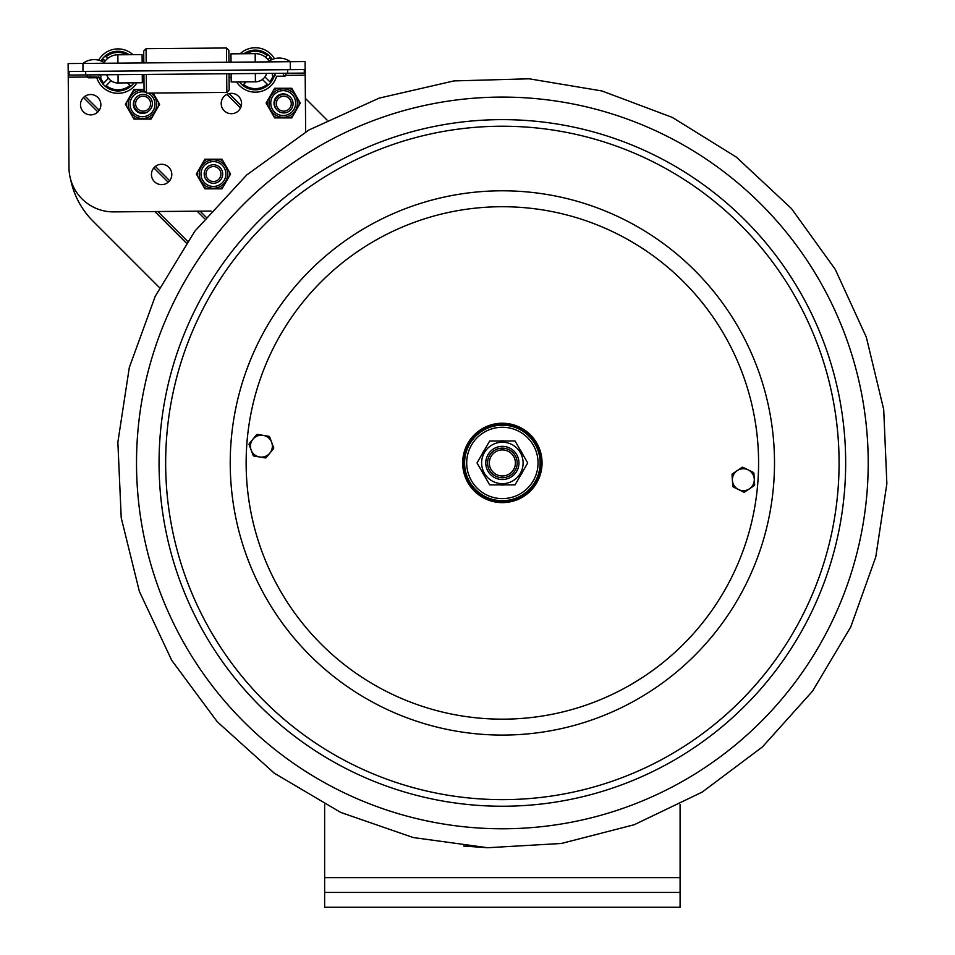 <?xml version="1.0" encoding="UTF-8"?>
<svg xmlns="http://www.w3.org/2000/svg" width="955" height="955" viewBox="0 0 955 955"><rect width="100%" height="100%" fill="white"/><g stroke="black" fill="none" stroke-linecap="round" stroke-linejoin="round"><path stroke-width="1.43" d="M680.091 907.25L680.091 892.436L324.64 892.436L324.64 907.25L680.091 907.25M324.64 804.528L324.64 892.436M680.091 804.54L680.091 892.436M527.769 97.971A365.849 365.849 0 0 1 867.331 488.339A365.849 365.849 0 0 1 476.963 827.901A365.849 365.849 0 0 1 137.401 437.533A365.849 365.849 0 0 1 527.769 97.971M305.385 98.389L327.076 120.091M159.509 287.646L92.91 221.047A81.462 81.462 0 0 1 70.646 179.492M283.802 94.414A9.252 9.252 0 0 0 274.539 103.677A9.252 9.252 0 0 0 283.802 112.929A9.252 9.252 0 0 0 293.054 103.677A9.252 9.252 0 0 0 283.802 94.414M283.802 96.192A7.473 7.473 0 0 0 276.317 103.677A7.473 7.473 0 0 0 283.802 111.15A7.473 7.473 0 0 0 291.275 103.677A7.473 7.473 0 0 0 283.802 96.192M213.454 164.761A9.252 9.252 0 0 0 204.191 174.025A9.252 9.252 0 0 0 213.454 183.276A9.252 9.252 0 0 0 222.706 174.025A9.252 9.252 0 0 0 213.454 164.761M213.454 166.552A7.473 7.473 0 0 0 205.97 174.025A7.473 7.473 0 0 0 213.454 181.498A7.473 7.473 0 0 0 220.927 174.025A7.473 7.473 0 0 0 213.454 166.552M143.095 94.414A9.252 9.252 0 0 0 133.843 103.677A9.252 9.252 0 0 0 143.095 112.929A9.252 9.252 0 0 0 152.358 103.677A9.252 9.252 0 0 0 143.095 94.414M143.095 96.192A7.473 7.473 0 0 0 135.622 103.677A7.473 7.473 0 0 0 143.095 111.15A7.473 7.473 0 0 0 150.58 103.677A7.473 7.473 0 0 0 143.095 96.192M135.717 98.09A9.18 9.18 0 0 0 136.052 110.78A9.18 9.18 0 0 0 148.741 111.007M144.05 90.128A14.218 14.218 0 0 0 128.292 104.262A14.218 14.218 0 0 0 142.51 118.48A14.218 14.218 0 0 0 151.26 93.053M144.05 89.46L133.963 89.46L125.415 104.262L133.963 119.077L151.057 119.077L159.616 104.262L153.134 93.041M213.454 188.242A14.218 14.218 0 0 0 227.672 174.025A14.218 14.218 0 0 0 213.454 159.807A14.218 14.218 0 0 0 199.225 174.025A14.218 14.218 0 0 0 213.454 188.242M203.642 186.655L204.895 188.827L222.002 188.827L230.549 174.025L222.002 159.21L204.895 159.21L196.348 174.025L203.642 186.655A15.996 15.996 0 0 0 207.402 188.827M289.377 96.288A9.18 9.18 0 0 0 276.687 96.622A9.18 9.18 0 0 0 276.461 109.312M283.205 117.298A14.218 14.218 0 0 0 297.423 103.08A14.218 14.218 0 0 0 283.205 88.863A14.218 14.218 0 0 0 268.988 103.08A14.218 14.218 0 0 0 283.205 117.298M273.405 115.722L274.658 117.895L291.753 117.895L300.312 103.08L291.753 88.278L274.658 88.278L266.099 103.08L273.405 115.722A15.996 15.996 0 0 0 277.165 117.895M104.119 62.541A16.319 16.319 0 0 1 117.871 54.793L117.931 63.149M82.99 71.41L305.146 69.548L305.075 61.574L68.115 63.567L68.187 71.53L82.99 71.41L82.93 63.448A18.396 18.396 0 0 1 98.663 60.177A22.216 22.216 0 0 1 132.936 54.674M231.026 62.194L230.955 53.85L255.069 53.647M142.164 62.946L142.092 54.59L117.871 54.793M305.66 131.897L305.146 69.548M211.079 211.067L113.788 211.891A44.431 44.431 0 0 1 68.987 167.829L68.187 71.53M241.555 103.438A10.183 10.183 0 0 1 226.359 112.38A10.183 10.183 0 0 1 226.204 94.748A10.183 10.183 0 0 1 241.555 103.438M171.793 174.371A10.183 10.183 0 0 1 156.596 183.312A10.183 10.183 0 0 1 156.453 165.681A10.183 10.183 0 0 1 171.793 174.371M100.86 104.608A10.183 10.183 0 0 1 85.664 113.561A10.183 10.183 0 0 1 85.508 95.93A10.183 10.183 0 0 1 100.86 104.608M255.248 61.991L255.188 53.647L230.955 53.85M255.188 53.647A16.319 16.319 0 0 1 269.059 61.156A16.319 16.319 0 0 0 255.188 53.647M111.031 80.733L106.244 85.604L111.031 80.733A11.878 11.878 0 0 0 119.089 82.942M129.999 85.413A18.658 18.658 0 0 1 106.244 85.604A18.658 18.658 0 0 0 129.999 85.413L127.421 82.87M118.038 74.657L118.098 82.954A11.842 11.842 0 0 1 106.733 74.753A11.878 11.878 0 0 0 108.5 78.238L103.713 83.121A18.658 18.658 0 0 1 100.454 77.451M102.066 61.407A18.658 18.658 0 0 1 103.51 59.353L105.193 61.013M107.676 58.47L106.005 56.823A18.658 18.658 0 0 1 126.908 54.722M134.034 82.822A19.84 19.84 0 0 1 99.284 77.713M100.967 60.929A19.84 19.84 0 0 1 129.152 54.698M136.899 82.799A22.216 22.216 0 0 1 96.801 77.737L88.672 77.809A1.456 1.456 0 0 1 87.215 76.364A1.456 1.456 0 0 1 88.648 74.908A1.456 1.456 0 0 0 87.215 76.364A1.456 1.456 0 0 0 88.672 77.809A1.456 1.456 0 0 0 90.116 76.34M246.092 81.879L243.561 84.458L246.092 81.879M267.316 84.255A18.658 18.658 0 0 1 243.561 84.458A18.658 18.658 0 0 0 267.316 84.255L262.446 79.468A11.878 11.878 0 0 1 254.424 81.808M266.684 73.416A11.878 11.878 0 0 1 264.941 76.937L269.811 81.724A18.658 18.658 0 0 0 272.975 76.006M240.111 53.767A22.216 22.216 0 0 1 274.467 58.709A18.396 18.396 0 0 1 290.26 61.705A18.396 18.396 0 0 0 268.045 61.884M283.289 74.729L284.757 76.161L276.628 76.233A22.216 22.216 0 0 1 236.625 81.963M243.895 53.743A19.84 19.84 0 0 1 272.175 59.485M274.873 73.344A19.84 19.84 0 0 1 239.49 81.939M267.961 59.64L269.608 57.969A18.658 18.658 0 0 1 271.089 59.986M246.139 53.719A18.658 18.658 0 0 1 267.078 55.474L265.43 57.145M143.728 51.057L146.079 48.669L143.728 51.057L143.823 62.934M143.919 74.442L144.062 90.749L146.449 93.089L226.836 92.42L226.681 73.75M228.949 62.218L228.854 50.34L226.466 47.989L146.079 48.669L146.199 62.911M146.294 74.418L146.449 93.089L144.062 90.749M229.045 73.726L229.188 90.033L226.836 92.42L229.188 90.033M226.466 47.989L226.586 62.242M231.122 73.714L231.194 81.999L231.158 77.57L229.081 77.594M118.098 82.954L142.331 82.751L142.259 74.454M266.648 73.416A11.842 11.842 0 0 1 255.415 81.796L231.194 81.999M69.106 75.075L69.07 71.53L69.106 75.075L287.694 73.237L304.287 73.093L304.251 69.548M275.231 74.788A1.456 1.456 0 0 1 273.799 76.257A1.456 1.456 0 0 1 272.33 74.812A1.456 1.456 0 0 1 273.775 73.356M159.891 439.097A343.311 343.311 0 0 0 478.527 805.411A343.311 343.311 0 0 0 844.841 486.775A343.311 343.311 0 0 0 526.205 120.461A343.311 343.311 0 0 0 159.891 439.097A343.311 343.311 0 0 0 478.527 805.411A343.311 343.311 0 0 0 844.841 486.775A343.311 343.311 0 0 0 526.205 120.461A343.311 343.311 0 0 0 159.891 439.097A343.311 343.311 0 0 0 478.527 805.411A343.311 343.311 0 0 0 844.841 486.775M541.963 465.694A39.692 39.692 0 0 0 505.123 423.34A39.692 39.692 0 0 0 462.769 460.179A39.692 39.692 0 0 0 499.608 502.533A39.692 39.692 0 0 0 541.963 465.694M463.951 460.262A38.51 38.51 0 0 1 505.04 424.521A38.51 38.51 0 0 1 540.781 465.61A38.51 38.51 0 0 1 499.692 501.351A38.51 38.51 0 0 1 463.951 460.262M741.928 467.461A1.182 1.182 0 0 1 743.109 467.389L753.232 472.355A1.182 1.182 0 0 1 753.901 473.346L754.653 484.603A1.182 1.182 0 0 1 754.128 485.665L744.757 491.956A1.182 1.182 0 0 1 743.575 492.04L733.44 487.062A1.182 1.182 0 0 1 732.783 486.071L732.031 474.814A1.182 1.182 0 0 1 732.545 473.752L741.928 467.461M738.513 489.545A10.959 10.959 0 0 1 737.236 470.612A10.959 10.959 0 0 1 754.271 478.968A10.959 10.959 0 0 1 738.513 489.545M273.631 447.608A1.182 1.182 0 0 1 273.44 448.778L266.266 457.493A1.182 1.182 0 0 1 265.156 457.899L254.03 456.048A1.182 1.182 0 0 1 253.111 455.296L249.148 444.732A1.182 1.182 0 0 1 249.339 443.562L256.513 434.847A1.182 1.182 0 0 1 257.623 434.43L268.761 436.28A1.182 1.182 0 0 1 269.668 437.032L273.631 447.608M252.932 439.205A10.959 10.959 0 0 1 271.65 442.32A10.959 10.959 0 0 1 259.593 456.979A10.959 10.959 0 0 1 252.932 439.205M517.18 462.936A14.814 14.814 0 0 0 494.965 450.115A14.814 14.814 0 0 0 494.965 475.769A14.814 14.814 0 0 0 517.18 462.936M515.402 462.936A13.036 13.036 0 0 1 495.848 474.229A13.036 13.036 0 0 1 495.848 451.655A13.036 13.036 0 0 1 515.402 462.936M522.516 453.947A22.072 22.072 0 0 0 520.236 449.984M504.646 440.983A22.072 22.072 0 0 0 500.086 440.983M484.495 449.984A22.072 22.072 0 0 0 482.215 453.947M482.215 471.937A22.072 22.072 0 0 0 484.495 475.888M500.086 484.889A22.072 22.072 0 0 0 504.646 484.889M520.236 475.888A22.072 22.072 0 0 0 522.516 471.937M540.112 462.936A37.746 37.746 0 0 0 483.493 430.239A37.746 37.746 0 0 0 483.493 495.633A37.746 37.746 0 0 0 540.112 462.936A37.746 37.746 0 0 0 483.493 430.239A37.746 37.746 0 0 0 483.493 495.633A37.746 37.746 0 0 0 540.112 462.936M527.709 462.936L515.043 440.983L527.709 462.936L515.043 484.889L489.688 484.889L515.043 484.889L527.709 462.936M515.043 440.983L489.688 440.983L515.043 440.983M477.023 462.936L489.688 484.889L477.023 462.936L489.688 440.983L477.023 462.936M518.959 462.936A16.593 16.593 0 0 0 494.069 448.575A16.593 16.593 0 0 0 494.069 477.309A16.593 16.593 0 0 0 518.959 462.936M324.64 877.633L680.091 877.633M206.005 217.06L200.108 211.162M169.656 180.71L155.367 166.421M99.201 110.267L85.114 96.169M204.657 218.695L197.148 211.186M168.199 182.226L153.839 167.877M97.876 111.902L83.467 97.506M241.305 105.742L229.14 93.578M240.541 107.951L226.932 94.354M186.285 242.988L154.841 211.544M187.514 241.245L157.79 211.521M147.965 93.077A12.439 12.439 0 0 1 142.51 116.701A12.439 12.439 0 0 1 130.167 102.746A12.439 12.439 0 0 1 145.53 92.193M132.709 116.904A15.996 15.996 0 0 0 136.47 119.077M136.47 89.46A15.996 15.996 0 0 0 132.709 91.632M158.363 106.435A15.996 15.996 0 0 0 158.363 102.09M148.55 119.077A15.996 15.996 0 0 0 152.322 116.904M126.669 102.09A15.996 15.996 0 0 0 126.669 106.435M213.454 186.464A12.439 12.439 0 0 1 201.004 174.025A12.439 12.439 0 0 1 213.454 161.586A12.439 12.439 0 0 1 225.893 174.025A12.439 12.439 0 0 1 213.454 186.464M207.402 159.21A15.996 15.996 0 0 0 203.642 161.383M197.601 171.852A15.996 15.996 0 0 0 197.601 176.198M223.255 161.383A15.996 15.996 0 0 0 219.495 159.21M229.296 176.198A15.996 15.996 0 0 0 229.296 171.852M219.495 188.827A15.996 15.996 0 0 0 223.255 186.655M283.205 115.519A12.439 12.439 0 0 1 270.766 103.08A12.439 12.439 0 0 1 283.205 90.641A12.439 12.439 0 0 1 295.644 103.08A12.439 12.439 0 0 1 283.205 115.519M277.165 88.278A15.996 15.996 0 0 0 273.405 90.45M267.364 100.908A15.996 15.996 0 0 0 267.364 105.253M293.006 90.45A15.996 15.996 0 0 0 289.246 88.278M299.058 105.253A15.996 15.996 0 0 0 299.058 100.908M289.246 117.895A15.996 15.996 0 0 0 293.006 115.722M290.332 69.667L290.26 61.705M68.235 77.188L96.562 76.949M286.046 75.361L305.182 75.206M255.355 73.511L255.415 81.796M85.664 71.386L85.687 74.932M287.67 69.691L287.694 73.237M838.263 486.31A336.709 336.709 0 0 0 525.739 127.039A336.709 336.709 0 0 0 166.468 439.563A336.709 336.709 0 0 0 478.992 798.834A336.709 336.709 0 0 0 838.263 486.31M773.848 481.833A272.139 272.139 0 0 0 521.263 191.454A272.139 272.139 0 0 0 230.883 444.039A272.139 272.139 0 0 0 483.469 734.419A272.139 272.139 0 0 0 773.848 481.833M757.972 480.723A256.215 256.215 0 0 0 520.153 207.342A256.215 256.215 0 0 0 246.76 445.149A256.215 256.215 0 0 0 484.579 718.542A256.215 256.215 0 0 0 757.972 480.723M538.047 462.936A35.681 35.681 0 0 1 484.531 493.831A35.681 35.681 0 0 1 484.531 432.042A35.681 35.681 0 0 1 538.047 462.936M512.728 444.982A20.735 20.735 0 0 0 482.884 455.845A20.735 20.735 0 0 0 498.761 483.361A20.735 20.735 0 0 0 512.728 444.982M529.106 78.799L601.889 90.952L672.26 117.381L736.401 157.157L791.444 208.548L835.267 269.382L866.34 337.222L883.709 409.504L886.873 483.636L875.771 556.992L850.738 626.993L812.562 691.11L762.472 746.894L702.223 792.077L634.18 824.738L561.385 843.468L487.707 847.73L413.157 837.535L340.672 812.407L274.336 773.228L217.251 721.777L171.721 660.323L139.37 591.432L121.225 517.813L117.859 442.237L129.319 367.46L155.259 296.217L194.82 231.206L246.688 174.992L308.966 129.964L379.123 98.138L453.888 80.924L529.106 78.799M463.581 846.046L487.707 847.742M142.295 78.322L143.954 78.298M98.174 76.281L99.63 77.713L88.672 77.809L96.801 77.737M88.672 77.809L99.63 77.713C101.528 77.271 101.517 76.305 99.607 74.812M105.146 63.257A18.396 18.396 0 0 0 82.93 63.448M284.757 76.161C286.655 75.66 286.655 74.693 284.733 73.26C286.655 74.693 286.655 75.66 284.757 76.161L276.628 76.233"/></g></svg>
